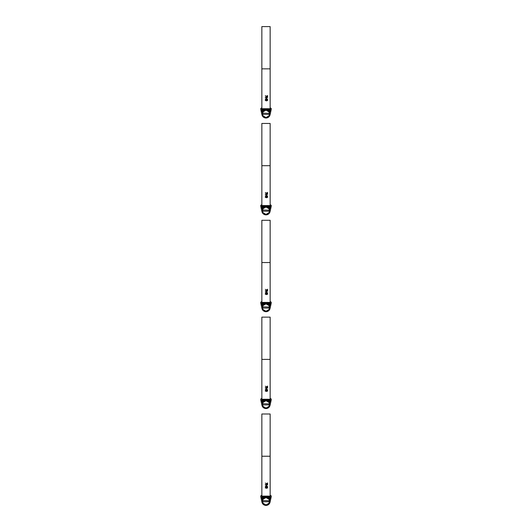 <?xml version="1.0" encoding="UTF-8"?>
<svg xmlns="http://www.w3.org/2000/svg" width="532" height="532" viewBox="0 0 532 532"><rect width="100%" height="100%" fill="white"/><g stroke="black" fill="none" stroke-linecap="round" stroke-linejoin="round"><path stroke-width="0.8" d="M261.618 108.043L261.618 108.043A0.924 0.924 0 0 0 260.72 109.166L260.926 110.117L260.72 109.166M270.382 108.043L270.382 108.043A0.924 0.924 0 0 1 271.28 109.166L270.788 111.421L269.066 111.8M261.618 108.967L261.85 110.018L261.618 108.967M270.382 108.967L270.15 110.018L270.382 108.967M265.515 100.448L267.403 100.448L265.761 100.229M265.761 100.089L267.403 100.448M267.656 100.302L266.459 100.754L265.255 100.302M267.656 100.448L266.459 100.9L265.255 100.448L266.459 99.983L267.656 100.448M266.519 99.61L267.41 99.318L266.472 99.151L266.519 99.61M266.392 99.344L266.878 98.905L267.41 99.318M265.588 98.839L266.14 99.158M267.656 99.185L266.599 99.677L265.262 99.005M266.299 99.61L266.273 99.005L267.443 98.979L267.45 99.657L266.599 99.817L265.628 99.65L265.528 99.171M267.609 96.545L265.308 95.694L267.343 96.472L267.609 95.594L267.609 96.545M267.343 96.345L267.343 95.594M267.264 96.545L265.308 95.694M267.609 95.594L267.264 96.671M265.515 97.376L267.403 97.376L265.761 97.13M265.761 96.997L267.403 97.376M267.656 97.243L266.459 97.755L265.255 97.243M267.656 97.376L266.459 97.888L265.255 97.376L266.459 96.844L267.656 97.376M266.459 98.533L266.173 98.074L266.459 98.533M266.459 98.074L266.459 98.673L266.173 98.074M270.15 68.847L270.15 108.708L261.85 108.708L261.85 26.6L270.15 26.6L270.15 68.847L261.85 68.847M261.85 109.379L261.85 108.747L270.15 108.747L270.15 109.379L261.85 109.379L261.85 110.629L264.211 110.629M267.789 110.629L270.15 110.629L270.15 109.379M270.15 110.091L261.85 110.091M261.983 110.629L261.85 110.117L260.926 110.117L261.943 114.746A4.15 4.15 0 0 0 270.057 114.746L271.074 110.117L270.15 110.117L270.017 110.629M262.934 111.8L261.212 111.421M262.01 110.736L262.156 111.421L263.227 111.421M268.773 111.421L269.844 111.421L269.99 110.736M269.192 113.349L262.808 113.163L269.192 113.349L269.192 114.36L262.808 114.36L262.808 113.349M262.808 114.36L269.192 114.36M262.808 113.163L262.808 112.013A3.691 3.691 0 0 1 269.192 112.013L266 110.164L262.808 112.013A3.691 3.691 0 0 0 262.808 115.703L266 117.545A3.691 3.691 0 0 1 262.808 115.703L262.808 114.546M266 117.545L269.192 115.703A3.691 3.691 0 0 1 266 117.545M269.192 114.546L269.192 115.703A3.691 3.691 0 0 0 269.192 112.013L269.192 113.163M261.618 204.893L261.618 204.893A0.924 0.924 0 0 0 260.72 206.017L260.926 206.961L260.72 206.017M270.382 204.893L270.382 204.893A0.924 0.924 0 0 1 271.28 206.017L270.788 208.265L269.066 208.65M261.618 205.818L261.85 206.862L261.618 205.818M270.382 205.818L270.15 206.862L270.382 205.818M265.515 197.299L267.403 197.299L265.761 197.079M265.761 196.94L267.403 197.299M267.656 197.153L266.459 197.605L265.255 197.153M267.656 197.299L266.459 197.751L265.255 197.299L266.459 196.833L267.656 197.299M266.519 196.461L267.41 196.168L266.472 195.995L266.519 196.461M266.392 196.188L266.878 195.756L267.41 196.168M265.588 195.69L266.14 196.009M267.656 196.029L266.599 196.521L265.262 195.856M266.299 196.461L266.273 195.849L267.443 195.829L267.45 196.501L266.599 196.667L265.628 196.501L265.528 196.015M267.609 193.395L265.308 192.544L267.343 193.322L267.609 192.438L267.609 193.395M267.343 193.196L267.343 192.438M267.264 193.395L265.308 192.544M267.609 192.438L267.264 193.522M265.515 194.22L267.164 194.459L267.157 193.981L265.761 193.974M265.761 193.847L267.403 194.22M267.656 194.094L266.459 194.606L265.255 194.094M267.656 194.22L266.459 194.739L265.255 194.22L266.459 193.695L267.656 194.22M266.459 195.384L266.173 194.925L266.459 195.384M266.459 194.925L266.459 195.523L266.173 194.925M270.15 165.691L270.15 205.558L261.85 205.558L261.85 123.451L270.15 123.451L270.15 165.691L261.85 165.691M261.85 206.23L261.85 205.591L270.15 205.591L270.15 206.23L261.85 206.23L261.85 207.473L264.211 207.473M267.789 207.473L270.15 207.473L270.15 206.23M268.773 208.265L269.844 208.265L270.15 206.961L261.85 206.941L262.156 208.265L263.227 208.265M270.15 206.961L271.074 206.961L270.057 211.596A4.15 4.15 0 0 1 261.943 211.596L262.396 211.497M262.934 208.65L261.212 208.265L260.926 206.961L261.85 206.961M261.212 208.265L261.943 211.596M269.192 210.2L262.808 210.014L269.192 210.2L269.192 211.211L262.808 211.211L262.808 210.2M262.808 211.211L269.192 211.211M262.808 210.014L262.808 208.857A3.691 3.691 0 0 1 269.192 208.857L266 207.015L262.808 208.857A3.691 3.691 0 0 0 262.808 212.547L266 214.396A3.691 3.691 0 0 1 262.808 212.547L262.808 211.397M266 214.396L269.192 212.547A3.691 3.691 0 0 1 266 214.396M269.192 211.397L269.192 212.547A3.691 3.691 0 0 0 269.192 208.857L269.192 210.014M261.618 301.744L261.618 301.744A0.924 0.924 0 0 0 260.72 302.861L260.926 303.812L260.72 302.861M270.382 301.744L270.382 301.744A0.924 0.924 0 0 1 271.28 302.861L270.788 305.115L269.066 305.501M261.618 302.661L261.85 303.712L261.618 302.661M270.382 302.661L270.15 303.712L270.382 302.661M265.515 294.143L267.164 294.356L267.157 293.93L265.761 293.93M265.761 293.784L267.403 294.143M267.656 294.003L266.459 294.455L265.255 294.003M267.656 294.143L266.459 294.602L265.255 294.143L266.459 293.677L267.656 294.143M266.519 293.312L267.41 293.019L266.472 292.846L266.519 293.312M266.392 293.039L266.878 292.607L267.41 293.019M265.588 292.54L266.14 292.853M267.656 292.879L266.599 293.371L265.262 292.7M266.299 293.305L266.273 292.7L267.443 292.68L267.45 293.351L266.599 293.511L265.628 293.351L265.528 292.866M267.609 290.239L265.308 289.388L267.343 290.166L267.609 289.288L267.609 290.239M267.343 290.04L267.343 289.288M267.264 290.239L265.308 289.388M267.609 289.288L267.264 290.366M265.515 291.07L267.164 291.31L267.157 290.824L265.761 290.824M265.761 290.698L267.403 291.07M267.656 290.938L266.459 291.456L265.255 290.938M267.656 291.07L266.459 291.589L265.255 291.07L266.459 290.545L267.656 291.07M266.459 292.234L266.173 291.775L266.459 292.234M266.459 291.775L266.459 292.367L266.173 291.775M270.15 262.542L270.15 302.409L261.85 302.409L261.85 220.295L270.15 220.295L270.15 262.542L261.85 262.542M261.85 303.08L261.85 302.442L270.15 302.442L270.15 303.08L261.85 303.08L261.85 304.324L264.211 304.324M267.789 304.324L270.15 304.324L270.15 303.08M268.773 305.115L269.844 305.115L270.15 303.812L261.85 303.792L262.156 305.115L263.227 305.115M270.15 303.812L271.074 303.812L270.057 308.447A4.15 4.15 0 0 1 261.943 308.447L262.396 308.347M262.934 305.501L261.212 305.115L260.926 303.812L261.85 303.812M261.212 305.115L261.943 308.447M269.192 307.044L262.808 306.858L269.192 307.044L269.192 308.061L262.808 308.061L262.808 307.044M262.808 308.061L269.192 308.061M262.808 306.858L262.808 305.707A3.691 3.691 0 0 1 269.192 305.707L266 303.865L262.808 305.707A3.691 3.691 0 0 0 262.808 309.398L266 311.24A3.691 3.691 0 0 1 262.808 309.398L262.808 308.247M266 311.24L269.192 309.398A3.691 3.691 0 0 1 266 311.24M269.192 308.247L269.192 309.398A3.691 3.691 0 0 0 269.192 305.707L269.192 306.858M261.618 398.588L261.618 398.588A0.924 0.924 0 0 0 260.72 399.712L260.926 400.663L260.72 399.712M270.382 398.588L270.382 398.588A0.924 0.924 0 0 1 271.28 399.712L270.788 401.966L269.066 402.345M261.618 399.512L261.85 400.563L261.618 399.512M270.382 399.512L270.15 400.563L270.382 399.512M265.515 390.993L267.403 390.993L265.761 390.774M265.761 390.634L267.403 390.993M267.656 390.847L266.459 391.299L265.255 390.847M267.656 390.993L266.459 391.446L265.255 390.993L266.459 390.528L267.656 390.993M266.519 390.156L267.41 389.863L266.472 389.697L266.519 390.156M266.392 389.889L266.878 389.451L267.41 389.863M265.588 389.384L266.14 389.703M267.656 389.73L266.599 390.222L265.262 389.55M266.299 390.156L266.273 389.55L267.443 389.524L267.45 390.202L266.599 390.362L265.628 390.195L265.528 389.717M267.609 387.09L265.308 386.239L267.343 387.017L267.609 386.139L267.609 387.09M267.343 386.89L267.343 386.139M267.264 387.09L265.308 386.239M267.609 386.139L267.264 387.216M265.515 387.921L267.164 388.161L267.157 387.675L265.761 387.675M265.761 387.542L267.403 387.921M267.656 387.788L266.459 388.3L265.255 387.788M267.656 387.921L266.459 388.433L265.255 387.921L266.459 387.389L267.656 387.921M266.459 389.078L266.173 388.619L266.459 389.078M266.459 388.619L266.459 389.218L266.173 388.619M270.15 359.393L270.15 399.253L261.85 399.253L261.85 317.145L270.15 317.145L270.15 359.393L261.85 359.393M261.85 399.924L261.85 399.293L270.15 399.293L270.15 399.924L261.85 399.924L261.85 401.175L264.211 401.175M267.789 401.175L270.15 401.175L270.15 399.924M270.15 400.636L261.85 400.636M261.983 401.175L261.85 400.663L260.926 400.663L261.943 405.291A4.15 4.15 0 0 0 270.057 405.291L271.074 400.663L270.15 400.663L270.017 401.175M262.934 402.345L261.212 401.966M262.01 401.281L262.156 401.966L263.227 401.966M268.773 401.966L269.844 401.966L269.99 401.281M269.192 403.894L262.808 403.708L269.192 403.894L269.192 404.905L262.808 404.905L262.808 403.894M262.808 404.905L269.192 404.905M262.808 403.708L262.808 402.558A3.691 3.691 0 0 1 269.192 402.558L266 400.709L262.808 402.558A3.691 3.691 0 0 0 262.808 406.248L266 408.091A3.691 3.691 0 0 1 262.808 406.248L262.808 405.091M266 408.091L269.192 406.248A3.691 3.691 0 0 1 266 408.091M269.192 405.091L269.192 406.248A3.691 3.691 0 0 0 269.192 402.558L269.192 403.708M261.618 495.438L261.618 495.438A0.924 0.924 0 0 0 260.72 496.562L260.926 497.506L260.72 496.562M270.382 495.438L270.382 495.438A0.924 0.924 0 0 1 271.28 496.562L270.788 498.81L269.066 499.196M261.618 496.363L261.85 497.407L261.618 496.363M270.382 496.363L270.15 497.407L270.382 496.363M265.515 487.844L267.403 487.844L265.761 487.625M265.761 487.485L267.403 487.844M267.656 487.698L266.459 488.15L265.255 487.698M267.656 487.844L266.459 488.296L265.255 487.844L266.459 487.379L267.656 487.844M266.519 487.006L267.41 486.714L266.472 486.541L266.519 487.006M266.392 486.733L266.878 486.301L267.41 486.714M265.588 486.235L266.14 486.554M267.656 486.574L266.599 487.066L265.262 486.401M266.299 487.006L266.273 486.394L267.443 486.374L267.45 487.046L266.599 487.212L265.628 487.046L265.528 486.561M267.609 483.94L265.308 483.089L267.343 483.867L267.609 482.983L267.609 483.94M267.343 483.741L267.343 482.983M267.264 483.94L265.308 483.089M267.609 482.983L267.264 484.067M265.515 484.765L267.164 485.004L267.157 484.526L265.761 484.519M265.761 484.393L267.403 484.765M267.656 484.639L266.459 485.151L265.255 484.639M267.656 484.765L266.459 485.284L265.255 484.765L266.459 484.24L267.656 484.765M266.459 485.929L266.173 485.47L266.459 485.929M266.459 485.47L266.459 486.068L266.173 485.47M270.15 456.237L270.15 496.103L261.85 496.103L261.85 413.996L270.15 413.996L270.15 456.237L261.85 456.237M261.85 496.775L261.85 496.137L270.15 496.137L270.15 496.775L261.85 496.775L261.85 498.019L264.211 498.019M267.789 498.019L270.15 498.019L270.15 496.775M270.15 497.487L261.85 497.487M261.983 498.019L261.85 497.506L260.926 497.506L261.943 502.142A4.15 4.15 0 0 0 270.057 502.142L271.074 497.506L270.15 497.506L270.017 498.019M262.934 499.196L261.212 498.81M262.01 498.132L262.156 498.81L263.227 498.81M268.773 498.81L269.844 498.81L269.99 498.132M269.192 500.745L262.808 500.559L269.192 500.745L269.192 501.756L262.808 501.756L262.808 500.745M262.808 501.756L269.192 501.756M262.808 500.559L262.808 499.402A3.691 3.691 0 0 1 269.192 499.402L266 497.56L262.808 499.402A3.691 3.691 0 0 0 262.808 503.092L266 504.941A3.691 3.691 0 0 1 262.808 503.092L262.808 501.942M266 504.941L269.192 503.092A3.691 3.691 0 0 1 266 504.941M269.192 501.942L269.192 503.092A3.691 3.691 0 0 0 269.192 499.402L269.192 500.559M262.462 112.804L262.243 111.8M269.757 111.8L269.538 112.804M261.943 114.746L262.396 114.646M269.604 114.646L270.057 114.746M262.462 209.655L262.243 208.65M269.757 208.65L269.538 209.655M269.604 211.497L270.057 211.596M262.462 306.505L262.243 305.501M269.757 305.501L269.538 306.505M269.604 308.347L270.057 308.447M262.462 403.349L262.243 402.345M269.757 402.345L269.538 403.349M261.943 405.291L262.396 405.191M269.604 405.191L270.057 405.291M262.462 500.2L262.243 499.196M269.757 499.196L269.538 500.2M261.943 502.142L262.396 502.042M269.604 502.042L270.057 502.142"/></g></svg>
